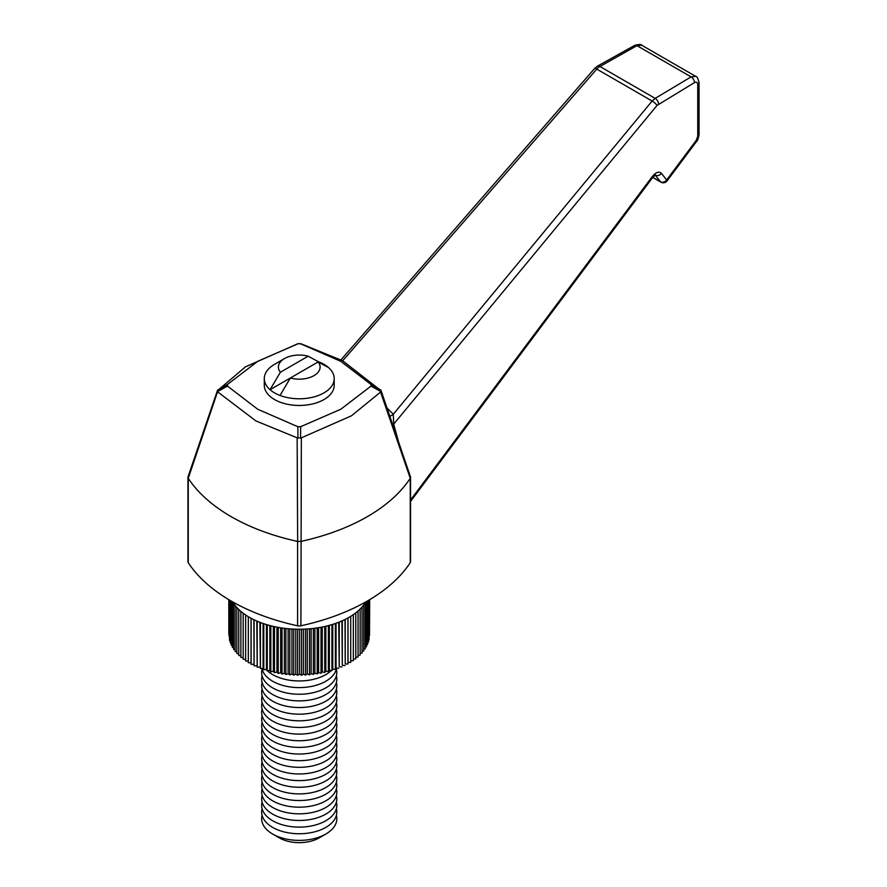 <?xml version="1.0" encoding="UTF-8"?>
<svg xmlns="http://www.w3.org/2000/svg" width="887" height="887" viewBox="0 0 887 887"><rect width="100%" height="100%" fill="white"/><g stroke="black" fill="none" stroke-linecap="round" stroke-linejoin="round"><path stroke-width="1.33" d="M336.384 815.386A37.587 21.698 180 0 1 325.817 834.046L319.176 837.882L325.817 834.046A37.587 21.698 180 0 1 272.675 834.046L272.675 834.046A37.587 21.698 180 0 1 262.108 815.386M272.675 834.046L279.316 837.882A28.184 16.276 0 0 0 319.176 837.882M267.43 670.816A37.587 21.698 0 0 0 272.675 674.608A37.587 21.698 0 0 0 331.361 670.528M261.909 668.377A37.587 21.698 0 0 0 272.675 681.249A37.587 21.698 0 0 0 311.88 686.338A37.587 21.698 0 0 0 336.639 668.066M262.108 669.23A37.587 21.698 0 0 0 272.675 687.891A37.587 21.698 0 0 0 316.249 691.893A37.587 21.698 0 0 0 336.384 669.23M262.108 675.872A37.587 21.698 0 0 0 272.675 694.532A37.587 21.698 0 0 0 316.249 698.546A37.587 21.698 0 0 0 336.384 675.872M262.108 682.513A37.587 21.698 0 0 0 272.675 701.173A37.587 21.698 0 0 0 316.249 705.187A37.587 21.698 0 0 0 336.384 682.513M262.108 689.155A37.587 21.698 0 0 0 272.675 707.826A37.587 21.698 0 0 0 316.249 711.829A37.587 21.698 0 0 0 336.384 689.155M262.108 695.796A37.587 21.698 0 0 0 272.675 714.467A37.587 21.698 0 0 0 316.249 718.47A37.587 21.698 0 0 0 336.384 695.796M262.108 702.449A37.587 21.698 0 0 0 272.675 721.109A37.587 21.698 0 0 0 316.249 725.111A37.587 21.698 0 0 0 336.384 702.449M262.108 709.09A37.587 21.698 0 0 0 272.675 727.75A37.587 21.698 0 0 0 316.249 731.764A37.587 21.698 0 0 0 336.384 709.09M262.108 715.731A37.587 21.698 0 0 0 272.675 734.392A37.587 21.698 0 0 0 316.249 738.405A37.587 21.698 0 0 0 336.384 715.731M262.108 722.373A37.587 21.698 0 0 0 272.675 741.044A37.587 21.698 0 0 0 316.249 745.047A37.587 21.698 0 0 0 336.384 722.373M262.108 729.014A37.587 21.698 0 0 0 272.675 747.686A37.587 21.698 0 0 0 316.249 751.688A37.587 21.698 0 0 0 336.384 729.014M262.108 735.667A37.587 21.698 0 0 0 272.675 754.327A37.587 21.698 0 0 0 316.249 758.33A37.587 21.698 0 0 0 336.384 735.667M262.108 742.308A37.587 21.698 0 0 0 272.675 760.968A37.587 21.698 0 0 0 316.249 764.971A37.587 21.698 0 0 0 336.384 742.308M262.108 748.95A37.587 21.698 0 0 0 272.675 767.61A37.587 21.698 0 0 0 316.249 771.623A37.587 21.698 0 0 0 336.384 748.95M262.108 755.591A37.587 21.698 0 0 0 272.675 774.251A37.587 21.698 0 0 0 316.249 778.265A37.587 21.698 0 0 0 336.384 755.591M262.108 762.232A37.587 21.698 0 0 0 272.675 780.904A37.587 21.698 0 0 0 316.249 784.906A37.587 21.698 0 0 0 336.384 762.232M262.108 768.885A37.587 21.698 0 0 0 272.675 787.545A37.587 21.698 0 0 0 316.249 791.548A37.587 21.698 0 0 0 336.384 768.885M262.108 775.526A37.587 21.698 0 0 0 272.675 794.187A37.587 21.698 0 0 0 316.249 798.189A37.587 21.698 0 0 0 336.384 775.526M262.108 782.168A37.587 21.698 0 0 0 272.675 800.828A37.587 21.698 0 0 0 316.249 804.842A37.587 21.698 0 0 0 336.384 782.168M262.108 788.809A37.587 21.698 0 0 0 272.675 807.469A37.587 21.698 0 0 0 316.249 811.483A37.587 21.698 0 0 0 336.384 788.809M262.108 795.451A37.587 21.698 0 0 0 272.675 814.122A37.587 21.698 0 0 0 316.249 818.124A37.587 21.698 0 0 0 336.384 795.451M262.108 802.092A37.587 21.698 0 0 0 272.675 820.763A37.587 21.698 0 0 0 316.249 824.766A37.587 21.698 0 0 0 336.384 802.092M262.108 808.744A37.587 21.698 0 0 0 272.675 827.405A37.587 21.698 0 0 0 316.249 831.407A37.587 21.698 0 0 0 336.384 808.744M266.033 669.408A37.587 21.698 0 0 0 267.02 670.428M323.966 399.549A34.948 20.179 0 0 0 334.199 385.28A34.948 20.179 180 0 1 323.966 399.549A34.948 20.179 180 0 1 285.869 403.918A34.948 20.179 180 0 1 264.293 385.28A34.948 20.179 0 0 0 285.869 403.918A34.948 20.179 0 0 0 323.966 399.549M328.434 367.506A34.948 20.179 0 0 0 318.466 361.752L290.348 377.995L280.026 395.458A34.948 20.179 0 0 0 323.966 392.874A34.948 20.179 0 0 0 334.199 378.605A34.948 20.179 0 0 0 328.434 367.506L318.111 361.963A20.856 12.041 180 0 1 313.998 375.611A20.856 12.041 180 0 1 290.348 377.995L270.058 389.703L280.381 372.241A20.856 12.041 180 0 1 284.494 358.581L284.494 358.581A20.856 12.041 180 0 1 308.144 356.208L318.466 361.752M274.538 364.335L284.494 358.581L274.538 364.335A34.948 20.179 0 0 0 264.293 378.605A34.948 20.179 0 0 0 270.058 389.703A34.948 20.179 0 0 0 280.026 395.458M280.381 372.241L308.144 356.208M696.206 140.434L666.658 179.983L661.436 173.364A4.701 3.77 141.7 0 1 658.464 175.438A4.701 3.77 141.7 0 1 655.249 175.149L660.471 181.768A4.701 3.77 -38.3 0 0 663.687 182.057A4.701 3.77 -38.3 0 0 666.592 180.072A4.701 3.77 -38.3 0 0 666.658 179.983A4.701 0.887 36.8 0 1 667.046 180.915L696.594 141.366C697.515 141 698.335 138.671 699.056 134.403A4.701 2.716 0 0 0 699.056 134.38A4.701 2.716 0 0 1 697.736 136.288L696.206 140.434A4.701 0.887 36.8 0 1 696.594 141.366M392.841 425.006A9.391 6.697 164.8 0 1 393.695 424.119L393.296 414.251L387.087 408.12M342.681 360.787L598.16 67.512L636.966 45.647L641.7 45.204L695.752 76.404L691.095 76.892L655.16 98.379L599.756 66.392A4.701 2.661 -119.1 0 0 597.461 66.126L597.439 66.137A4.701 2.661 -119.1 0 0 597.439 66.137L594.645 68.443A4.701 1.109 -139 0 0 594.578 68.598M410.548 477.306L410.548 561.715A4.701 2.716 0 0 1 410.249 562.68A187.911 108.491 180 0 1 388.395 586.551A187.911 108.491 180 0 1 300.904 625.801L301.347 437.823L300.571 437.934L300.649 426.714L297.844 426.714L297.921 437.934L297.145 437.823L297.644 541.425L300.848 541.425M301.347 437.823L351.363 415.859L380.578 392.076L410.26 478.259L410.26 476.408L410.249 478.293A187.911 108.491 180 0 1 388.395 502.164A187.911 108.491 180 0 1 300.904 541.414M297.644 541.425L297.588 541.414A187.911 108.491 180 0 1 256.243 528.807A187.911 108.491 180 0 1 188.255 478.293L217.625 391.566L227.471 386.089L227.471 384.47L217.526 390.247L188.033 476.807L188.232 478.259L188.232 476.408M297.588 541.414L297.588 625.801A4.701 2.716 0 0 0 299.252 625.978A4.701 2.716 0 0 0 300.904 625.801M297.588 625.801A187.911 108.491 180 0 1 256.243 613.194A187.911 108.491 180 0 1 188.255 562.68L188.255 478.293M187.944 477.306L187.944 561.715A4.701 2.716 0 0 0 188.255 562.68M217.625 390.047L217.625 391.566M217.603 390.546L245.522 366.808L297.921 343.679L301.347 343.912L342.604 360.743L380.889 390.546M217.925 392.076L255.899 420.926L297.145 437.823M297.844 426.714L257.729 409.251L227.471 386.089M297.921 437.934L300.571 437.934M380.878 391.566L380.878 390.047L371.021 384.47L371.021 386.089L380.878 391.566L380.578 392.076M371.021 386.089L340.774 409.251L300.649 426.714M410.47 476.807L380.878 390.047M300.649 343.846L340.774 361.308L371.021 384.47M227.471 384.47L257.729 361.308L297.844 343.846M300.571 343.679L297.921 343.679M389.87 416.269A9.391 5.81 136.7 0 0 393.296 414.251L652.111 101.04L596.652 69.02A4.701 1.109 -139 0 0 594.789 68.366A4.701 1.109 -139 0 0 594.645 68.443L340.974 359.878M232.671 601.907A70.461 40.68 0 0 0 233.558 603.293A70.461 40.68 0 0 0 235.088 605.389A70.461 40.68 0 0 0 236.829 607.44A70.461 40.68 0 0 0 238.758 609.436A70.461 40.68 0 0 0 240.876 611.365A70.461 40.68 0 0 0 243.182 613.216A70.461 40.68 0 0 0 245.666 614.99A70.461 40.68 0 0 0 248.316 616.687A70.461 40.68 0 0 0 251.121 618.283A70.461 40.68 0 0 0 254.092 619.802A70.461 40.68 0 0 0 257.197 621.21A70.461 40.68 0 0 0 260.423 622.519A70.461 40.68 0 0 0 263.783 623.727A70.461 40.68 0 0 0 267.253 624.814A70.461 40.68 0 0 0 270.823 625.801A70.461 40.68 0 0 0 274.482 626.654A70.461 40.68 0 0 0 278.23 627.397A70.461 40.68 0 0 0 282.033 628.018A70.461 40.68 0 0 0 285.891 628.517A70.461 40.68 0 0 0 289.783 628.883A70.461 40.68 0 0 0 293.719 629.127A70.461 40.68 0 0 0 297.666 629.238A70.461 40.68 0 0 0 301.613 629.227A70.461 40.68 0 0 0 305.56 629.083A70.461 40.68 0 0 0 309.485 628.816A70.461 40.68 0 0 0 313.377 628.428A70.461 40.68 0 0 0 317.224 627.907A70.461 40.68 0 0 0 321.016 627.264A70.461 40.68 0 0 0 324.742 626.499A70.461 40.68 0 0 0 328.39 625.612A70.461 40.68 0 0 0 331.938 624.603A70.461 40.68 0 0 0 335.386 623.494A70.461 40.68 0 0 0 338.723 622.264A70.461 40.68 0 0 0 341.938 620.933A70.461 40.68 0 0 0 345.01 619.503A70.461 40.68 0 0 0 347.937 617.973A70.461 40.68 0 0 0 349.068 617.33A70.461 40.68 0 0 0 350.72 616.354A70.461 40.68 0 0 0 353.336 614.636A70.461 40.68 0 0 0 355.787 612.85A70.461 40.68 0 0 0 358.06 610.977A70.461 40.68 0 0 0 360.144 609.036A70.461 40.68 0 0 0 362.029 607.041A70.461 40.68 0 0 0 363.725 604.978A70.461 40.68 0 0 0 365.222 602.861A70.461 40.68 0 0 0 365.821 601.907M251.121 618.283L251.121 664.319L251.032 662.744L248.316 662.711L248.316 616.687M251.032 662.744L251.032 618.239M248.316 661.137L245.666 661.015L245.666 614.99M245.666 659.44L243.182 659.241L243.182 613.216M243.182 657.644L240.876 657.389L240.876 611.365M240.876 655.77L238.758 655.46L238.758 609.436M238.758 653.819L236.829 653.475L236.829 607.44M236.829 651.801L235.088 651.424L235.088 605.389M235.088 649.705L233.558 649.317L233.558 603.293M233.558 647.554L232.228 647.166L232.228 601.652M232.228 645.348L231.119 644.982L231.119 601.009M231.119 643.097L230.21 642.753L230.21 600.488M230.21 640.802L229.533 640.514L229.533 600.089M229.533 638.463L229.068 599.812M229.068 636.101L228.824 599.667M228.824 633.695L228.802 599.656M369.491 635.624L369.691 599.656M369.07 637.997L369.491 599.767M368.438 640.336L369.07 640.059L369.07 600.022M367.573 642.643L368.438 642.31L368.438 600.399M366.497 644.904L367.573 644.539L367.573 600.898M365.222 647.122L366.497 646.734L366.497 601.519M363.725 649.284L365.222 648.896L365.222 602.861M362.029 651.38L363.725 651.003L363.725 604.978M360.144 653.42L362.029 653.065L362.029 607.041M358.06 655.382L360.144 655.072L360.144 609.036M355.787 657.278L358.06 657.012L358.06 610.977M353.336 659.085L355.787 658.875L355.787 612.85M350.72 660.804L353.336 660.671L353.336 614.636M347.937 617.973L347.937 663.997L348.003 662.434L350.72 662.378L350.72 616.354M348.003 662.434L348.003 617.94M347.937 663.997L345.22 663.964L345.22 619.403M345.22 663.964L345.01 619.503M345.01 665.527L342.293 665.405L342.293 620.778M342.293 665.405L341.938 620.933M341.938 666.969L339.233 666.758L339.233 622.064M339.233 666.758L338.723 622.264M338.723 668.299L336.051 668L336.051 623.262M336.051 668L335.386 669.519L335.386 623.494M335.386 669.519L332.747 669.131L332.747 624.359M332.747 669.131L331.938 670.639L331.938 624.603M331.938 670.639L329.343 670.162L329.343 625.357M329.343 670.162L328.39 671.636L328.39 625.612M328.39 671.636L325.839 671.082L325.839 626.244M325.839 671.082L324.742 672.523L324.742 626.499M324.742 672.523L322.258 671.891L322.258 627.02M322.258 671.891L321.016 673.288L321.016 627.264M321.016 673.288L318.599 672.579L318.599 627.686M318.599 672.579L317.224 673.932L317.224 627.907M317.224 673.932L314.885 673.144L314.885 628.24M314.885 673.144L313.377 674.453L313.377 628.428M313.377 674.453L311.115 673.588L311.115 628.672M311.115 673.588L309.485 674.841L309.485 628.816M309.485 674.841L307.301 673.909L307.301 628.983M307.301 673.909L305.56 675.118L305.56 629.083M305.56 675.118L303.476 674.109L303.476 629.182M303.476 674.109L301.613 675.251L301.613 629.227M301.613 675.251L299.629 674.187L299.629 629.249M299.629 674.187L297.666 675.273L297.666 629.238M297.666 675.273L295.781 674.131L295.781 629.205M295.781 674.131L293.719 675.151L293.719 629.127M293.719 675.151L291.956 673.954L291.956 629.027M291.956 673.954L289.783 674.907L289.783 628.883M289.783 674.907L288.142 673.665L288.142 628.739M288.142 673.665L285.891 674.541L285.891 628.517M285.891 674.541L284.361 673.244L284.361 628.329M284.361 673.244L282.033 674.042L282.033 628.018M282.033 674.042L280.636 672.701L280.636 627.808M280.636 672.701L278.23 673.421L278.23 627.397M278.23 673.421L276.966 672.036L276.966 627.164M276.966 672.036L274.482 672.679L274.482 626.654M274.482 672.679L273.362 671.259L273.362 626.41M273.362 671.259L270.823 671.825L270.823 625.801M270.823 671.825L269.848 670.361L269.848 625.535M269.848 670.361L267.253 670.849L267.253 624.814M267.253 670.849L266.422 669.352L266.422 624.57M266.422 669.352L263.783 669.752L263.783 623.727M263.783 669.752L263.095 668.233L263.095 623.483M263.095 668.233L260.423 668.543L260.423 622.519M260.423 668.543L259.88 622.308M259.88 667.013L257.197 667.235L257.197 621.21M257.197 667.235L256.798 621.044M256.798 665.682L254.092 665.827L254.092 619.802M254.092 665.827L253.848 619.68M251.121 664.319L253.848 664.263M652.777 177.333L660.471 181.768A4.701 2.716 120 0 0 660.926 182.168A4.701 4.701 0 0 0 667.046 180.915M398.451 441.46L393.695 424.119L657.034 105.431L694.477 82.613C696.45 81.671 697.537 82.291 697.736 84.498A4.701 2.716 0 0 0 699.056 82.613L699.056 82.613A4.701 2.716 0 0 0 699.056 82.591A4.701 2.716 0 0 0 699.056 82.546M697.736 84.498L697.736 136.288M658.542 104.101A4.701 2.761 -120.9 0 0 657.544 100.841A4.701 2.761 -120.9 0 0 655.16 98.379L652.111 101.04A4.701 1.197 -140.4 0 1 654.961 103.103A4.701 1.197 -140.4 0 1 657.034 105.431M694.477 82.613A4.701 2.761 -120.9 0 0 693.479 79.353A4.701 2.761 -120.9 0 0 691.095 76.892L636.966 45.647A4.701 2.661 -119.1 0 0 634.671 45.381A4.701 2.661 -119.1 0 0 634.66 45.392L597.461 66.126M654.806 174.761L655.56 174.961L652.821 177.278L410.548 501.454M661.436 173.364C658.997 171.136 655.992 172.133 652.433 176.347A4.701 0.887 36.8 0 1 652.821 177.278M652.433 176.347L410.548 500.013M410.249 478.293L410.249 562.68M695.929 76.526L695.741 76.415C696.883 76.238 697.991 78.311 699.056 82.613L699.056 134.403M334.199 385.28L334.199 378.605M264.293 385.28L264.293 378.605M660.926 182.168L652.71 177.422M634.671 45.381C639.194 44.228 641.534 44.162 641.7 45.204"/></g></svg>
